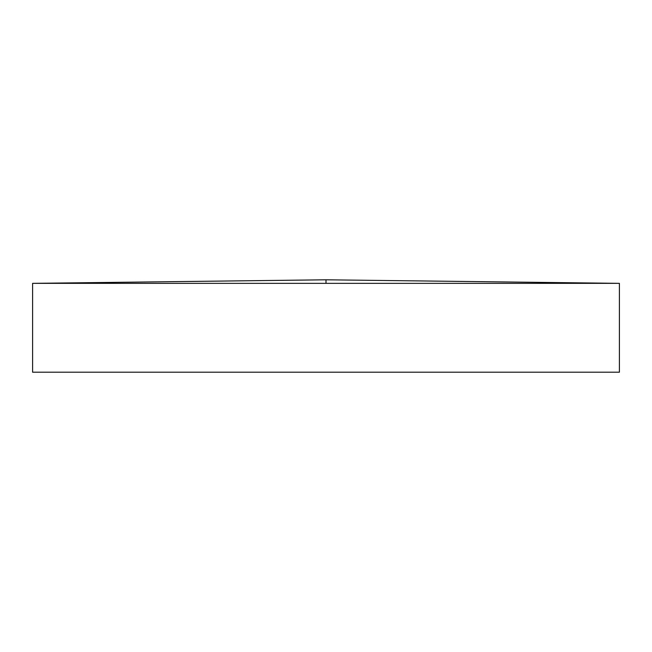 <?xml version="1.0" encoding="UTF-8"?>
<svg xmlns="http://www.w3.org/2000/svg" width="652" height="652" viewBox="0 0 652 652"><rect width="100%" height="100%" fill="white"/><g stroke="black" fill="none" stroke-linecap="round" stroke-linejoin="round"><path stroke-width="0.98" d="M326 283.351L619.4 283.351L619.4 372.202L32.6 372.202L32.6 283.351L326 283.351L326 279.798L32.6 283.351M619.4 283.351L326 279.798"/></g></svg>
